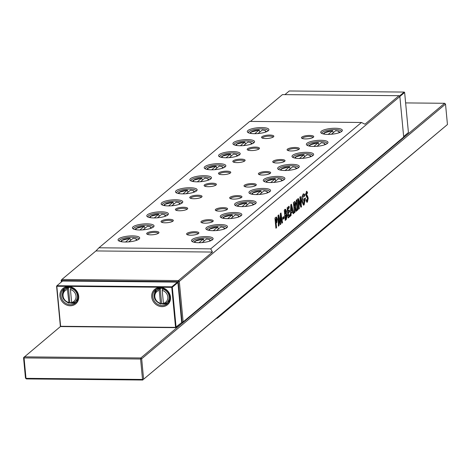 <?xml version="1.0" encoding="UTF-8"?>
<svg xmlns="http://www.w3.org/2000/svg" width="471" height="471" viewBox="0 0 471 471"><rect width="100%" height="100%" fill="white"/><g stroke="black" fill="none" stroke-linecap="round" stroke-linejoin="round"><path stroke-width="0.71" d="M170.496 297.119A10.009 8.99 50 0 1 162.024 306.633A10.009 8.99 50 0 1 151.739 296.942A10.009 8.99 50 0 1 160.211 287.434A10.009 8.99 50 0 1 170.496 297.119M152.822 296.712A9.155 8.225 -130 0 0 158.35 304.631A9.155 8.225 -130 0 0 167.287 303.807A9.155 8.225 -130 0 0 169.984 296.871A9.155 8.225 -130 0 0 164.456 288.953A9.155 8.225 -130 0 0 155.518 289.771A9.155 8.225 -130 0 0 152.822 296.712M78.704 296.253A10.009 8.99 50 0 1 70.232 305.761A10.009 8.99 50 0 1 59.947 296.076A10.009 8.99 50 0 1 68.419 286.562A10.009 8.99 50 0 1 78.704 296.253M61.036 295.841A9.155 8.225 -130 0 0 66.564 303.766A9.155 8.225 -130 0 0 75.495 302.941A9.155 8.225 -130 0 0 78.192 296.006A9.155 8.225 -130 0 0 72.664 288.081A9.155 8.225 -130 0 0 63.732 288.906A9.155 8.225 -130 0 0 61.036 295.841M168.094 303.018A9.155 8.225 50 0 1 161.317 303.695M69.531 302.824A9.155 8.225 -130 0 0 76.302 302.152M160.211 288.011A7.983 7.171 -130 0 0 157.997 289.229L156.56 290.43A7.983 7.171 50 0 1 159.486 289.029L159.222 290.377A6.918 6.217 -130 0 0 154.847 296.789A6.918 6.217 -130 0 0 160.446 303.295L159.222 290.377M163.478 303.601A7.983 7.171 50 0 1 161.624 303.442L160.205 288.429L159.486 289.029M160.205 288.429A7.983 7.171 50 0 1 163.196 288.458L162.477 289.059A7.983 7.171 50 0 1 169.171 296.618A7.983 7.171 50 0 1 166.822 302.67A7.983 7.171 50 0 1 163.896 304.072L166.822 302.67L168.253 301.464A7.983 7.171 -130 0 0 169.837 299.497M68.419 287.145A7.983 7.171 -130 0 0 66.205 288.358L64.768 289.559A7.983 7.171 50 0 1 67.694 288.164L67.435 289.506L68.984 303.212C62.078 299.921 60.671 295.37 64.768 289.559A7.983 7.171 50 0 0 62.419 295.611M70.685 288.193A7.983 7.171 50 0 1 77.385 295.753A7.983 7.171 50 0 1 75.03 301.799A7.983 7.171 50 0 1 72.104 303.2L71.651 302.453L70.426 289.535L70.685 288.193L71.404 287.587A7.983 7.171 -130 0 0 68.413 287.563L67.694 288.164M163.896 304.072L163.437 303.324A6.918 6.217 -130 0 0 167.817 296.913A6.918 6.217 -130 0 0 162.218 290.407L163.437 303.324M72.104 303.2L75.03 301.799L76.467 300.598A7.983 7.171 -130 0 0 78.051 298.632M68.413 287.563L69.832 302.57L69.113 303.171M69.832 302.57A7.983 7.171 -130 0 0 71.692 302.735M160.446 303.295L160.77 304.078C153.864 300.786 152.463 296.241 156.56 290.43A7.983 7.171 50 0 0 154.205 296.477M161.624 303.442L160.905 304.042M162.218 290.407L162.477 289.059M64.651 288.246A9.155 8.225 -130 0 0 62.802 292.338M154.588 293.209A9.155 8.225 50 0 1 156.437 289.117M56.826 286.25L60.612 326.285L175.548 327.369L171.762 287.339L56.826 286.25L56.932 285.72L171.868 286.81L177.467 282.111L62.531 281.028L56.932 285.72L56.826 286.25M56.573 286.127L60.353 326.156L60.794 326.568L175.73 327.657L175.548 327.369L181.688 322.558L177.903 282.529L172.304 287.222L176.089 327.257L175.73 327.657L181.688 322.558M171.762 287.339L172.304 287.222L171.868 286.81L171.762 287.339M60.353 326.156L60.794 326.568M177.467 282.111L177.903 282.529M399.396 96.09L404.2 92.069L289.265 90.98L284.914 94.624M403.641 136.519L408.422 132.51L404.636 92.481L399.838 96.502M404.2 92.069L404.636 92.481M408.422 132.51L403.653 136.614M25.993 378.343L142.525 379.443L140.594 359.02L24.062 357.919L25.993 378.343L25.481 378.095L23.55 357.672L24.062 357.919L24.268 356.859L140.805 357.96L140.594 359.02L141.677 358.79L143.608 379.214L142.525 379.443L142.89 380.02L26.358 378.92L25.993 378.343M60.612 326.397L23.55 357.672M25.481 378.095L26.358 378.92M216.536 318.29L217.261 318.296L218.562 316.594L143.608 379.214L447.45 124.532L445.519 104.109L141.677 358.79L140.805 357.96L444.642 103.284L405.625 102.913M445.519 104.109L444.642 103.284M447.45 124.532L371.054 188.771L368.034 191.921L217.261 318.296M301.817 137.126A6.176 1.654 174.6 0 1 309.423 135.436A6.176 1.654 174.6 0 1 313.551 137.079A6.176 1.654 174.6 0 1 313.386 137.232A6.176 1.654 174.6 0 1 307.481 138.851A6.176 1.654 174.6 0 1 301.74 138.197A6.176 1.654 174.6 0 1 301.817 137.126M312.98 137.514A5.322 1.425 -5.4 0 0 312.98 137.497A5.322 1.425 -5.4 0 0 308.523 136.508A5.322 1.425 -5.4 0 0 302.688 137.95A5.322 1.425 -5.4 0 0 302.376 138.498A5.322 1.425 -5.4 0 0 302.382 138.515M287.457 149.16A6.176 1.654 174.6 0 1 295.064 147.47A6.176 1.654 174.6 0 1 299.191 149.113A6.176 1.654 174.6 0 1 299.026 149.272A6.176 1.654 174.6 0 1 293.121 150.885A6.176 1.654 174.6 0 1 287.381 150.231A6.176 1.654 174.6 0 1 287.457 149.16M298.62 149.548A5.322 1.425 -5.4 0 0 298.62 149.531A5.322 1.425 -5.4 0 0 294.163 148.548A5.322 1.425 -5.4 0 0 288.329 149.984A5.322 1.425 -5.4 0 0 288.017 150.532A5.322 1.425 -5.4 0 0 288.022 150.549M273.098 161.2A6.176 1.654 174.6 0 1 280.704 159.504A6.176 1.654 174.6 0 1 284.831 161.153A6.176 1.654 174.6 0 1 284.667 161.306A6.176 1.654 174.6 0 1 278.761 162.925A6.176 1.654 174.6 0 1 273.021 162.265A6.176 1.654 174.6 0 1 273.098 161.2M284.26 161.588A5.322 1.425 -5.4 0 0 284.26 161.571A5.322 1.425 -5.4 0 0 279.803 160.582A5.322 1.425 -5.4 0 0 273.969 162.024A5.322 1.425 -5.4 0 0 273.657 162.572A5.322 1.425 -5.4 0 0 273.663 162.589M258.738 173.234A6.176 1.654 174.6 0 1 266.345 171.544A6.176 1.654 174.6 0 1 270.472 173.187A6.176 1.654 174.6 0 1 270.307 173.34A6.176 1.654 174.6 0 1 264.408 174.959A6.176 1.654 174.6 0 1 258.661 174.305A6.176 1.654 174.6 0 1 258.738 173.234M269.901 173.622A5.322 1.425 -5.4 0 0 269.901 173.605A5.322 1.425 -5.4 0 0 265.444 172.616A5.322 1.425 -5.4 0 0 259.609 174.058A5.322 1.425 -5.4 0 0 259.303 174.606A5.322 1.425 -5.4 0 0 259.303 174.623M244.378 185.268A6.176 1.654 174.6 0 1 251.985 183.578A6.176 1.654 174.6 0 1 256.112 185.221A6.176 1.654 174.6 0 1 255.953 185.38A6.176 1.654 174.6 0 1 250.048 186.993A6.176 1.654 174.6 0 1 244.302 186.339A6.176 1.654 174.6 0 1 244.378 185.268M255.541 185.656A5.322 1.425 -5.4 0 0 255.541 185.639A5.322 1.425 -5.4 0 0 251.084 184.656A5.322 1.425 -5.4 0 0 245.25 186.092A5.322 1.425 -5.4 0 0 244.944 186.64A5.322 1.425 -5.4 0 0 244.944 186.657M230.019 197.308A6.176 1.654 174.6 0 1 237.625 195.612A6.176 1.654 174.6 0 1 241.753 197.261A6.176 1.654 174.6 0 1 241.594 197.414A6.176 1.654 174.6 0 1 235.688 199.033A6.176 1.654 174.6 0 1 229.942 198.373A6.176 1.654 174.6 0 1 230.019 197.308M241.181 197.69A5.322 1.425 -5.4 0 0 241.181 197.673A5.322 1.425 -5.4 0 0 236.725 196.69A5.322 1.425 -5.4 0 0 230.896 198.132A5.322 1.425 -5.4 0 0 230.584 198.68A5.322 1.425 -5.4 0 0 230.584 198.697M215.659 209.342A6.176 1.654 174.6 0 1 223.266 207.652A6.176 1.654 174.6 0 1 227.393 209.295A6.176 1.654 174.6 0 1 227.234 209.448A6.176 1.654 174.6 0 1 221.329 211.067A6.176 1.654 174.6 0 1 215.583 210.413A6.176 1.654 174.6 0 1 215.659 209.342M226.822 209.73A5.322 1.425 -5.4 0 0 226.822 209.713A5.322 1.425 -5.4 0 0 222.365 208.724A5.322 1.425 -5.4 0 0 216.536 210.166A5.322 1.425 -5.4 0 0 216.224 210.714A5.322 1.425 -5.4 0 0 216.224 210.731M201.3 221.376A6.176 1.654 174.6 0 1 208.906 219.686A6.176 1.654 174.6 0 1 213.033 221.329A6.176 1.654 174.6 0 1 212.874 221.488A6.176 1.654 174.6 0 1 206.969 223.101A6.176 1.654 174.6 0 1 201.223 222.447A6.176 1.654 174.6 0 1 201.3 221.376M212.462 221.764A5.322 1.425 -5.4 0 0 212.462 221.747A5.322 1.425 -5.4 0 0 208.011 220.764A5.322 1.425 -5.4 0 0 202.177 222.2A5.322 1.425 -5.4 0 0 201.865 222.748A5.322 1.425 -5.4 0 0 201.865 222.765M261.905 136.749A6.176 1.654 174.6 0 1 269.512 135.053A6.176 1.654 174.6 0 1 273.639 136.702A6.176 1.654 174.6 0 1 273.48 136.855A6.176 1.654 174.6 0 1 267.575 138.474A6.176 1.654 174.6 0 1 261.829 137.82A6.176 1.654 174.6 0 1 261.905 136.749M273.068 137.138A5.322 1.425 -5.4 0 0 273.068 137.12A5.322 1.425 -5.4 0 0 268.617 136.131A5.322 1.425 -5.4 0 0 262.783 137.573A5.322 1.425 -5.4 0 0 262.471 138.121A5.322 1.425 -5.4 0 0 262.471 138.138M247.546 148.783A6.176 1.654 174.6 0 1 255.158 147.093A6.176 1.654 174.6 0 1 259.28 148.736A6.176 1.654 174.6 0 1 259.121 148.895A6.176 1.654 174.6 0 1 253.215 150.508A6.176 1.654 174.6 0 1 247.469 149.855A6.176 1.654 174.6 0 1 247.546 148.783M258.714 149.172A5.322 1.425 -5.4 0 0 258.709 149.154A5.322 1.425 -5.4 0 0 254.258 148.165A5.322 1.425 -5.4 0 0 248.423 149.607A5.322 1.425 -5.4 0 0 248.111 150.155A5.322 1.425 -5.4 0 0 248.111 150.172M233.186 160.817A6.176 1.654 174.6 0 1 240.799 159.127A6.176 1.654 174.6 0 1 244.92 160.776A6.176 1.654 174.6 0 1 244.761 160.929A6.176 1.654 174.6 0 1 238.856 162.542A6.176 1.654 174.6 0 1 233.11 161.889A6.176 1.654 174.6 0 1 233.186 160.817M244.355 161.206A5.322 1.425 -5.4 0 0 244.349 161.188A5.322 1.425 -5.4 0 0 239.898 160.205A5.322 1.425 -5.4 0 0 234.063 161.641A5.322 1.425 -5.4 0 0 233.751 162.195A5.322 1.425 -5.4 0 0 233.751 162.212M218.827 172.857A6.176 1.654 174.6 0 1 226.439 171.161A6.176 1.654 174.6 0 1 230.566 172.81A6.176 1.654 174.6 0 1 230.401 172.963A6.176 1.654 174.6 0 1 224.496 174.582A6.176 1.654 174.6 0 1 218.75 173.929A6.176 1.654 174.6 0 1 218.827 172.857M229.995 173.246A5.322 1.425 -5.4 0 0 229.989 173.228A5.322 1.425 -5.4 0 0 225.538 172.239A5.322 1.425 -5.4 0 0 219.704 173.681A5.322 1.425 -5.4 0 0 219.392 174.229A5.322 1.425 -5.4 0 0 219.392 174.246M204.467 184.891A6.176 1.654 174.6 0 1 212.08 183.201A6.176 1.654 174.6 0 1 216.207 184.844A6.176 1.654 174.6 0 1 216.042 185.003A6.176 1.654 174.6 0 1 210.137 186.616A6.176 1.654 174.6 0 1 204.39 185.963A6.176 1.654 174.6 0 1 204.467 184.891M215.636 185.28A5.322 1.425 -5.4 0 0 215.636 185.262A5.322 1.425 -5.4 0 0 211.179 184.273A5.322 1.425 -5.4 0 0 205.344 185.715A5.322 1.425 -5.4 0 0 205.032 186.263A5.322 1.425 -5.4 0 0 205.032 186.28M190.107 196.925A6.176 1.654 174.6 0 1 197.72 195.235A6.176 1.654 174.6 0 1 201.847 196.884A6.176 1.654 174.6 0 1 201.682 197.037A6.176 1.654 174.6 0 1 195.777 198.65A6.176 1.654 174.6 0 1 190.037 197.997A6.176 1.654 174.6 0 1 190.107 196.925M201.276 197.314A5.322 1.425 -5.4 0 0 201.276 197.296A5.322 1.425 -5.4 0 0 196.819 196.313A5.322 1.425 -5.4 0 0 190.985 197.749A5.322 1.425 -5.4 0 0 190.673 198.303A5.322 1.425 -5.4 0 0 190.678 198.315M175.748 208.965A6.176 1.654 174.6 0 1 183.36 207.269A6.176 1.654 174.6 0 1 187.487 208.918A6.176 1.654 174.6 0 1 187.323 209.071A6.176 1.654 174.6 0 1 181.417 210.69A6.176 1.654 174.6 0 1 175.677 210.037A6.176 1.654 174.6 0 1 175.748 208.965M186.916 209.354A5.322 1.425 -5.4 0 0 186.916 209.336A5.322 1.425 -5.4 0 0 182.46 208.347A5.322 1.425 -5.4 0 0 176.625 209.789A5.322 1.425 -5.4 0 0 176.313 210.337A5.322 1.425 -5.4 0 0 176.319 210.354M161.394 220.999A6.176 1.654 174.6 0 1 169.001 219.309A6.176 1.654 174.6 0 1 173.128 220.952A6.176 1.654 174.6 0 1 172.963 221.111A6.176 1.654 174.6 0 1 167.058 222.724A6.176 1.654 174.6 0 1 161.317 222.071A6.176 1.654 174.6 0 1 161.394 220.999M172.557 221.388A5.322 1.425 -5.4 0 0 172.557 221.37A5.322 1.425 -5.4 0 0 168.1 220.381A5.322 1.425 -5.4 0 0 162.265 221.823A5.322 1.425 -5.4 0 0 161.953 222.371A5.322 1.425 -5.4 0 0 161.959 222.389M341.369 131.68A9.797 2.626 -5.4 0 0 341.393 131.421A9.797 2.626 -5.4 0 0 334.94 129.572A9.797 2.626 -5.4 0 0 322.458 132.257A9.797 2.626 -5.4 0 0 321.887 133.264A9.797 2.626 -5.4 0 0 321.958 133.517M327.881 134.388A10.862 2.908 174.6 0 1 321.234 133.105A10.862 2.908 174.6 0 1 324.042 129.872A10.862 2.908 174.6 0 1 335.205 128.253A10.862 2.908 174.6 0 1 342.005 131.144A10.862 2.908 174.6 0 1 327.881 134.388M327.009 143.714A9.797 2.626 -5.4 0 0 327.033 143.455A9.797 2.626 -5.4 0 0 320.58 141.612A9.797 2.626 -5.4 0 0 308.099 144.291A9.797 2.626 -5.4 0 0 307.528 145.298A9.797 2.626 -5.4 0 0 307.598 145.551M313.521 146.428A10.862 2.908 174.6 0 1 306.874 145.145A10.862 2.908 174.6 0 1 309.683 141.912A10.862 2.908 174.6 0 1 320.845 140.287A10.862 2.908 174.6 0 1 327.645 143.178A10.862 2.908 174.6 0 1 313.521 146.428M312.65 155.754A9.797 2.626 -5.4 0 0 312.673 155.495A9.797 2.626 -5.4 0 0 306.221 153.646A9.797 2.626 -5.4 0 0 293.739 156.325A9.797 2.626 -5.4 0 0 293.168 157.338A9.797 2.626 -5.4 0 0 293.239 157.585M299.162 158.462A10.862 2.908 174.6 0 1 292.515 157.179A10.862 2.908 174.6 0 1 295.323 153.946A10.862 2.908 174.6 0 1 306.486 152.321A10.862 2.908 174.6 0 1 313.286 155.218A10.862 2.908 174.6 0 1 299.162 158.462M298.29 167.788A9.797 2.626 -5.4 0 0 298.314 167.529A9.797 2.626 -5.4 0 0 291.861 165.68A9.797 2.626 -5.4 0 0 279.38 168.365A9.797 2.626 -5.4 0 0 278.808 169.372A9.797 2.626 -5.4 0 0 278.879 169.625M284.802 170.496A10.862 2.908 174.6 0 1 278.155 169.213A10.862 2.908 174.6 0 1 280.963 165.98A10.862 2.908 174.6 0 1 292.126 164.361A10.862 2.908 174.6 0 1 298.926 167.252A10.862 2.908 174.6 0 1 284.802 170.496M283.931 179.822A9.797 2.626 -5.4 0 0 283.954 179.563A9.797 2.626 -5.4 0 0 277.501 177.72A9.797 2.626 -5.4 0 0 265.02 180.399A9.797 2.626 -5.4 0 0 264.449 181.406A9.797 2.626 -5.4 0 0 264.519 181.659M270.442 182.536A10.862 2.908 174.6 0 1 263.795 181.253A10.862 2.908 174.6 0 1 266.604 178.02A10.862 2.908 174.6 0 1 277.766 176.395A10.862 2.908 174.6 0 1 284.566 179.286A10.862 2.908 174.6 0 1 270.442 182.536M269.571 191.862A9.797 2.626 -5.4 0 0 269.595 191.603A9.797 2.626 -5.4 0 0 263.148 189.754A9.797 2.626 -5.4 0 0 250.666 192.433A9.797 2.626 -5.4 0 0 250.089 193.446A9.797 2.626 -5.4 0 0 250.16 193.693M256.083 194.57A10.862 2.908 174.6 0 1 249.436 193.287A10.862 2.908 174.6 0 1 252.244 190.054A10.862 2.908 174.6 0 1 263.407 188.429A10.862 2.908 174.6 0 1 270.207 191.326A10.862 2.908 174.6 0 1 256.083 194.57M255.211 203.896A9.797 2.626 -5.4 0 0 255.235 203.637A9.797 2.626 -5.4 0 0 248.788 201.788A9.797 2.626 -5.4 0 0 236.307 204.473A9.797 2.626 -5.4 0 0 235.73 205.48A9.797 2.626 -5.4 0 0 235.8 205.733M241.723 206.604A10.862 2.908 174.6 0 1 235.076 205.321A10.862 2.908 174.6 0 1 237.884 202.088A10.862 2.908 174.6 0 1 249.047 200.469A10.862 2.908 174.6 0 1 255.847 203.36A10.862 2.908 174.6 0 1 241.723 206.604M240.852 215.93A9.797 2.626 -5.4 0 0 240.875 215.671A9.797 2.626 -5.4 0 0 234.428 213.828A9.797 2.626 -5.4 0 0 221.947 216.507A9.797 2.626 -5.4 0 0 221.37 217.514A9.797 2.626 -5.4 0 0 221.441 217.767M227.363 218.644A10.862 2.908 174.6 0 1 220.716 217.361A10.862 2.908 174.6 0 1 223.531 214.128A10.862 2.908 174.6 0 1 234.688 212.503A10.862 2.908 174.6 0 1 241.488 215.394A10.862 2.908 174.6 0 1 227.363 218.644M226.492 227.97A9.797 2.626 -5.4 0 0 226.516 227.705A9.797 2.626 -5.4 0 0 220.069 225.862A9.797 2.626 -5.4 0 0 207.587 228.541A9.797 2.626 -5.4 0 0 207.01 229.554A9.797 2.626 -5.4 0 0 207.081 229.801M213.004 230.678A10.862 2.908 174.6 0 1 206.357 229.395A10.862 2.908 174.6 0 1 209.171 226.162A10.862 2.908 174.6 0 1 220.328 224.537A10.862 2.908 174.6 0 1 227.128 227.434A10.862 2.908 174.6 0 1 213.004 230.678M259.792 132.027L259.203 129.984L254.776 133.693M249.924 133.252L250.672 132.192L259.203 129.984A7.454 1.996 -5.4 0 0 251.261 131.986A7.454 1.996 -5.4 0 0 251.596 133.529M245.432 144.061L244.843 142.018L240.416 145.733M235.565 145.286L236.312 144.232L244.843 142.018A7.454 1.996 -5.4 0 0 236.901 144.026A7.454 1.996 -5.4 0 0 237.237 145.563M231.073 156.101L230.484 154.058L226.056 157.767M221.205 157.326L221.953 156.266L230.484 154.058A7.454 1.996 -5.4 0 0 222.542 156.06A7.454 1.996 -5.4 0 0 222.877 157.597M216.713 168.135L216.124 166.092L211.697 169.801M206.846 169.36L207.599 168.3L216.124 166.092A7.454 1.996 -5.4 0 0 208.182 168.094A7.454 1.996 -5.4 0 0 208.518 169.637M202.353 180.169L201.765 178.126L197.337 181.841M192.492 181.394L193.24 180.34L201.765 178.126A7.454 1.996 -5.4 0 0 193.822 180.134A7.454 1.996 -5.4 0 0 194.158 181.671M187.994 192.209L187.405 190.166L182.978 193.875M178.132 193.434L178.88 192.374L187.405 190.166A7.454 1.996 -5.4 0 0 179.463 192.168A7.454 1.996 -5.4 0 0 179.798 193.705M173.634 204.243L173.045 202.2L168.618 205.909M163.773 205.468L164.52 204.408L173.045 202.2A7.454 1.996 -5.4 0 0 165.109 204.202A7.454 1.996 -5.4 0 0 165.439 205.745M159.28 216.277L158.692 214.234L154.258 217.949M149.413 217.502L150.161 216.448L158.692 214.234A7.454 1.996 -5.4 0 0 150.749 216.242A7.454 1.996 -5.4 0 0 151.079 217.779M144.921 228.317L144.332 226.268L139.899 229.983M135.053 229.542L135.801 228.482L144.332 226.268A7.454 1.996 -5.4 0 0 136.39 228.276A7.454 1.996 -5.4 0 0 136.72 229.813M267.934 130.985A9.797 2.626 -5.4 0 0 267.958 130.726A9.797 2.626 -5.4 0 0 261.511 128.877A9.797 2.626 -5.4 0 0 249.029 131.562A9.797 2.626 -5.4 0 0 248.452 132.569A9.797 2.626 -5.4 0 0 248.523 132.816M254.446 133.693A10.862 2.908 174.6 0 1 247.799 132.41A10.862 2.908 174.6 0 1 250.613 129.178A10.862 2.908 174.6 0 1 261.77 127.559A10.862 2.908 174.6 0 1 268.57 130.449A10.862 2.908 174.6 0 1 254.446 133.693M253.575 143.019A9.797 2.626 -5.4 0 0 253.598 142.76A9.797 2.626 -5.4 0 0 247.151 140.911A9.797 2.626 -5.4 0 0 234.67 143.596A9.797 2.626 -5.4 0 0 234.093 144.603A9.797 2.626 -5.4 0 0 234.164 144.856M240.092 145.733A10.862 2.908 174.6 0 1 233.439 144.45A10.862 2.908 174.6 0 1 236.254 141.212A10.862 2.908 174.6 0 1 247.41 139.593A10.862 2.908 174.6 0 1 254.21 142.483A10.862 2.908 174.6 0 1 240.092 145.733M239.215 155.053A9.797 2.626 -5.4 0 0 239.239 154.794A9.797 2.626 -5.4 0 0 232.792 152.951A9.797 2.626 -5.4 0 0 220.31 155.63A9.797 2.626 -5.4 0 0 219.739 156.643A9.797 2.626 -5.4 0 0 219.81 156.89M225.733 157.767A10.862 2.908 174.6 0 1 219.08 156.484A10.862 2.908 174.6 0 1 221.894 153.252A10.862 2.908 174.6 0 1 233.051 151.627A10.862 2.908 174.6 0 1 239.851 154.517A10.862 2.908 174.6 0 1 225.733 157.767M224.861 167.093A9.797 2.626 -5.4 0 0 224.879 166.834A9.797 2.626 -5.4 0 0 218.432 164.985A9.797 2.626 -5.4 0 0 205.951 167.67A9.797 2.626 -5.4 0 0 205.38 168.677A9.797 2.626 -5.4 0 0 205.45 168.924M211.373 169.801A10.862 2.908 174.6 0 1 204.72 168.518A10.862 2.908 174.6 0 1 207.534 165.286A10.862 2.908 174.6 0 1 218.697 163.667A10.862 2.908 174.6 0 1 225.497 166.557A10.862 2.908 174.6 0 1 211.373 169.801M210.502 179.127A9.797 2.626 -5.4 0 0 210.519 178.868A9.797 2.626 -5.4 0 0 204.073 177.019A9.797 2.626 -5.4 0 0 191.591 179.704A9.797 2.626 -5.4 0 0 191.02 180.711A9.797 2.626 -5.4 0 0 191.091 180.964M197.013 181.835A10.862 2.908 174.6 0 1 190.366 180.558A10.862 2.908 174.6 0 1 193.175 177.32A10.862 2.908 174.6 0 1 204.337 175.701A10.862 2.908 174.6 0 1 211.138 178.591A10.862 2.908 174.6 0 1 197.013 181.835M196.142 191.161A9.797 2.626 -5.4 0 0 196.166 190.902A9.797 2.626 -5.4 0 0 189.713 189.059A9.797 2.626 -5.4 0 0 177.231 191.738A9.797 2.626 -5.4 0 0 176.66 192.751A9.797 2.626 -5.4 0 0 176.731 192.998M182.654 193.875A10.862 2.908 174.6 0 1 176.007 192.592A10.862 2.908 174.6 0 1 178.815 189.36A10.862 2.908 174.6 0 1 189.978 187.735A10.862 2.908 174.6 0 1 196.778 190.625A10.862 2.908 174.6 0 1 182.654 193.875M181.782 203.201A9.797 2.626 -5.4 0 0 181.806 202.942A9.797 2.626 -5.4 0 0 175.353 201.093A9.797 2.626 -5.4 0 0 162.872 203.778A9.797 2.626 -5.4 0 0 162.301 204.785A9.797 2.626 -5.4 0 0 162.371 205.032M168.294 205.909A10.862 2.908 174.6 0 1 161.647 204.626A10.862 2.908 174.6 0 1 164.456 201.394A10.862 2.908 174.6 0 1 175.618 199.775A10.862 2.908 174.6 0 1 182.418 202.665A10.862 2.908 174.6 0 1 168.294 205.909M167.423 215.235A9.797 2.626 -5.4 0 0 167.446 214.976A9.797 2.626 -5.4 0 0 160.994 213.127A9.797 2.626 -5.4 0 0 148.512 215.812A9.797 2.626 -5.4 0 0 147.941 216.819A9.797 2.626 -5.4 0 0 148.012 217.072M153.935 217.943A10.862 2.908 174.6 0 1 147.288 216.666A10.862 2.908 174.6 0 1 150.096 213.428A10.862 2.908 174.6 0 1 161.259 211.809A10.862 2.908 174.6 0 1 168.059 214.699A10.862 2.908 174.6 0 1 153.935 217.943M153.063 227.269A9.797 2.626 -5.4 0 0 153.087 227.01A9.797 2.626 -5.4 0 0 146.634 225.167A9.797 2.626 -5.4 0 0 134.153 227.846A9.797 2.626 -5.4 0 0 133.581 228.859A9.797 2.626 -5.4 0 0 133.652 229.106M139.575 229.983A10.862 2.908 174.6 0 1 132.928 228.7A10.862 2.908 174.6 0 1 135.736 225.468A10.862 2.908 174.6 0 1 146.899 223.843A10.862 2.908 174.6 0 1 153.699 226.734A10.862 2.908 174.6 0 1 139.575 229.983M186.94 233.41A6.176 1.654 174.6 0 1 194.552 231.72A6.176 1.654 174.6 0 1 198.674 233.369A6.176 1.654 174.6 0 1 198.515 233.522A6.176 1.654 174.6 0 1 192.61 235.141A6.176 1.654 174.6 0 1 186.863 234.481A6.176 1.654 174.6 0 1 186.94 233.41M198.108 233.799A5.322 1.425 -5.4 0 0 198.103 233.781A5.322 1.425 -5.4 0 0 193.652 232.798A5.322 1.425 -5.4 0 0 187.817 234.24A5.322 1.425 -5.4 0 0 187.505 234.788A5.322 1.425 -5.4 0 0 187.505 234.805M147.034 233.033A6.176 1.654 174.6 0 1 154.641 231.343A6.176 1.654 174.6 0 1 158.768 232.992A6.176 1.654 174.6 0 1 158.603 233.145A6.176 1.654 174.6 0 1 152.698 234.758A6.176 1.654 174.6 0 1 146.958 234.105A6.176 1.654 174.6 0 1 147.034 233.033M158.197 233.422A5.322 1.425 -5.4 0 0 158.197 233.404A5.322 1.425 -5.4 0 0 153.74 232.421A5.322 1.425 -5.4 0 0 147.906 233.857A5.322 1.425 -5.4 0 0 147.594 234.405A5.322 1.425 -5.4 0 0 147.6 234.423M212.133 240.004A9.797 2.626 -5.4 0 0 212.156 239.745A9.797 2.626 -5.4 0 0 205.709 237.896A9.797 2.626 -5.4 0 0 193.228 240.581A9.797 2.626 -5.4 0 0 192.657 241.588A9.797 2.626 -5.4 0 0 192.727 241.835M198.65 242.712A10.862 2.908 174.6 0 1 191.997 241.429A10.862 2.908 174.6 0 1 194.811 238.196A10.862 2.908 174.6 0 1 205.968 236.577A10.862 2.908 174.6 0 1 212.768 239.468A10.862 2.908 174.6 0 1 198.65 242.712M130.561 240.351L129.972 238.308L125.539 242.017M120.694 241.576L121.441 240.516L129.972 238.308A7.454 1.996 -5.4 0 0 122.03 240.31A7.454 1.996 -5.4 0 0 122.36 241.853M138.704 239.309A9.797 2.626 -5.4 0 0 138.727 239.05A9.797 2.626 -5.4 0 0 132.274 237.201A9.797 2.626 -5.4 0 0 119.793 239.886A9.797 2.626 -5.4 0 0 119.222 240.893A9.797 2.626 -5.4 0 0 119.293 241.14M125.215 242.017A10.862 2.908 174.6 0 1 118.568 240.734A10.862 2.908 174.6 0 1 121.377 237.502A10.862 2.908 174.6 0 1 132.539 235.883A10.862 2.908 174.6 0 1 139.339 238.773A10.862 2.908 174.6 0 1 125.215 242.017M198.974 242.712L203.507 238.956L194.87 241.211L194.123 242.271M195.795 242.547A7.454 1.996 -5.4 0 1 195.459 241.011A7.454 1.996 -5.4 0 1 203.401 239.003L203.99 241.046M213.334 230.678L217.867 226.922L209.23 229.177L208.482 230.237M210.154 230.513A7.454 1.996 -5.4 0 1 209.819 228.971A7.454 1.996 -5.4 0 1 217.761 226.969L218.35 229.012M227.693 218.644L232.227 214.888L223.59 217.143L222.842 218.197M224.508 218.473A7.454 1.996 -5.4 0 1 224.178 216.937A7.454 1.996 -5.4 0 1 232.121 214.929L232.709 216.972M242.053 206.61L246.58 202.848L237.949 205.103L237.201 206.163M238.868 206.439A7.454 1.996 -5.4 0 1 238.538 204.903A7.454 1.996 -5.4 0 1 246.48 202.895L247.069 204.938M256.412 194.57L260.94 190.814L252.309 193.069L251.561 194.129M253.227 194.405A7.454 1.996 -5.4 0 1 252.898 192.863A7.454 1.996 -5.4 0 1 260.84 190.861L261.429 192.904M270.772 182.536L275.3 178.78L266.668 181.035L265.921 182.089M267.587 182.365A7.454 1.996 -5.4 0 1 267.257 180.829A7.454 1.996 -5.4 0 1 275.199 178.821L275.788 180.864M285.126 170.502L289.659 166.74L281.028 168.995L280.28 170.055M281.946 170.331A7.454 1.996 -5.4 0 1 281.617 168.795A7.454 1.996 -5.4 0 1 289.559 166.787L290.148 168.83M299.485 158.462L304.019 154.706L295.388 156.961L294.64 158.02M296.306 158.297A7.454 1.996 -5.4 0 1 295.976 156.755A7.454 1.996 -5.4 0 1 303.919 154.753L304.507 156.796M313.845 146.428L318.378 142.672L309.747 144.927L309 145.981M310.666 146.257A7.454 1.996 -5.4 0 1 310.336 144.721A7.454 1.996 -5.4 0 1 318.278 142.713L318.867 144.756M328.205 134.394L332.738 130.632L324.107 132.887L323.359 133.947M325.025 134.223A7.454 1.996 -5.4 0 1 324.696 132.687A7.454 1.996 -5.4 0 1 332.632 130.679L333.221 132.722M303.088 194.158L304.013 193.905L304.814 194.747L304.454 196.478L303.242 196.007L302.311 200.546L303.542 203.213L303.96 203.036L304.796 200.358L303.766 201.217L303.595 199.386L305.385 197.885L305.426 198.32L304.125 204.879L303.465 205.156L301.664 201.088L301.805 197.161L303.088 194.158M302.447 195.995L303.665 195.83L302.447 195.995L301.817 197.078M297.825 209.872L297.183 210.413L296.218 200.199L296.86 199.657L297.825 209.872L297.13 209.866M291.037 215.565L290.348 216.142L290.837 204.708L291.431 204.208L293.845 213.21L293.156 213.787L292.679 211.921L291.119 213.233L291.037 215.565L290.371 215.559M285.579 209.312L286.527 211.196L286.344 213.475L287.192 215.594L286.227 219.592L285.22 220.44L284.254 210.225L285.632 209.312M279.015 225.638L278.361 226.186L278.002 215.465L278.667 214.906L280.163 221.346L280.316 213.528L280.975 212.974L282.547 222.677L281.894 223.225L280.904 217.096L280.769 224.172L280.139 224.696L278.785 218.868L279.015 225.638L278.343 225.633M399.861 96.526L179.304 281.399L183.137 321.923L403.694 137.049L399.861 96.526L398.984 95.701L282.453 94.6L250.448 121.424M276.565 227.693L275.924 228.235L274.958 218.02L276.453 217.001L277.348 219.145L276.86 222.471L276.147 223.242L276.565 227.693L275.871 227.687M284.119 218.256L282.877 219.298L282.712 217.596L283.954 216.554L284.119 218.256L282.818 218.668M290.048 216.389L288.117 218.008L287.151 207.799L289.082 206.18L289.259 208.011L287.969 209.089L288.152 211.055L289.441 209.972L289.618 211.809L288.329 212.886L288.588 215.636L289.877 214.558L290.048 216.389L289.253 216.383L288.058 217.384M295.023 212.221L294.375 212.762L293.409 202.554L294.987 201.47L295.894 203.602L295.476 206.81L296.748 210.778L296.029 211.379L294.817 207.587L295.023 212.221L294.322 212.215M299.303 208.635L298.655 209.177L297.69 198.962L298.273 198.479L300.533 203.831L299.897 197.114L300.545 196.572L301.511 206.787L300.928 207.275L298.667 201.935L299.303 208.635L298.602 208.629M306.385 191.391L307.534 192.186L307.169 193.846L306.55 193.234L306.327 194.146L307.616 196.283L308.211 198.315L307.404 202.124L306.068 200.899L306.544 199.457L307.257 200.269L307.575 198.962L305.691 194.77L306.692 191.267M305.991 193.228L305.697 193.281M306.668 202.118L307.404 202.124L307.027 202.289M306.262 200.31L307.257 200.269M181.653 322.152L182.047 322.158L178.221 281.634L61.689 280.528L61.789 281.646M98.951 247.793L95.925 250.943L212.462 252.05L210.696 248.853L98.951 247.793L249.724 121.418L361.469 122.478L364.954 124.226L398.984 95.701M210.696 248.853L361.469 122.478M340.074 132.369L338.543 131.197L335.746 130.661L331.396 134.253M321.387 142.701L317.036 146.287M311.355 156.437L309.824 155.265L307.027 154.735L302.676 158.327M296.995 168.477L295.464 167.305L292.674 166.769L288.317 170.361M282.635 180.511L281.105 179.339L278.314 178.803L273.963 182.395M268.276 192.545L266.745 191.373L263.954 190.843L259.603 194.435M253.916 204.585L252.385 203.413L249.595 202.877L245.244 206.469M239.556 216.619L238.026 215.447L235.235 214.911L230.884 218.503M225.203 228.653L223.666 227.481L220.875 226.951L216.525 230.543M257.967 133.558L262.318 129.967L265.138 130.508L266.645 131.674M243.607 145.592L247.958 142.006L250.778 142.548L252.285 143.708M229.247 157.632L233.598 154.041L236.418 154.582L237.926 155.742M214.888 169.666L219.239 166.075L222.059 166.616L223.566 167.782M200.528 181.7L204.879 178.109L207.699 178.656L209.206 179.816M186.169 193.74L190.52 190.149L193.34 190.69L194.847 191.85M171.809 205.774L176.16 202.183L178.98 202.724L180.487 203.89M157.449 217.808L161.8 214.217L164.62 214.764L166.128 215.924M143.09 229.848L147.441 226.257L150.261 226.798L151.768 227.958M210.843 240.693L209.307 239.521L206.516 238.985L202.165 242.577M128.73 241.882L133.087 238.291L135.901 238.832L137.408 239.998M61.342 282.023L61.177 280.28L61.895 279.468L178.427 280.575L212.462 252.05M403.694 137.049L182.412 322.729L181.541 322.723M95.925 250.943L61.895 279.468L61.689 280.528L61.177 280.28M178.427 280.575L178.221 281.634L179.304 281.399L178.427 280.575M182.047 322.158L182.412 322.729L183.137 321.923L182.047 322.158M275.994 217.178L276.542 219.056M276.583 219.139L277.348 219.145M276.542 220.84L276.065 222.465L276.86 222.471M276.065 222.465L275.347 223.236M275.447 223.236L276.147 223.242M275.076 219.309L275.77 219.315L275.971 221.411L276.701 219.686L276.453 218.962L275.07 219.227M275.276 221.399L275.971 221.411M276.453 218.962L275.77 219.315M275.653 218.956L276.259 218.962M278.002 215.465L279.362 221.335L280.163 221.346M280.31 213.775L280.846 217.096M281.805 222.671L282.547 222.677M280.245 217.09L280.904 217.096M280.021 221.341L279.974 223.984M280.015 224.167L280.769 224.172M278.114 218.862L278.785 218.868M283.218 217.172L283.318 218.25M286.386 217.296L285.432 219.586L286.227 219.592M284.778 209.307L285.732 211.185L286.527 211.196M285.591 213.469L286.344 213.475M285.544 213.469L286.397 215.588M286.462 215.588L287.192 215.594M284.796 215.312L286.062 215.094L284.737 215.365M284.943 211.349L284.366 211.432M284.472 211.344L285.273 211.349L285.279 213.746L285.909 211.979L285.273 211.349L285.544 211.226L284.743 211.214M284.372 211.514L285.067 211.52M284.584 213.74L285.279 213.746M285.597 215.318L285.691 218.067L286.545 216.065L285.597 215.318M284.743 215.441L285.444 215.447M284.99 218.061L285.691 218.067M288.346 206.798L288.458 208.005L289.259 208.011M288.458 208.005L287.263 209.006M287.275 209.083L287.969 209.089M287.457 211.049L288.152 211.055M288.705 210.596L288.817 211.797L289.618 211.809M288.817 211.797L287.622 212.798M287.634 212.88L288.329 212.886M287.893 215.63L288.588 215.636M289.135 215.176L289.253 216.383M290.825 204.914L293.05 213.198L293.845 213.21M290.477 213.092L291.885 211.915L292.679 211.921M290.472 213.228L291.119 213.233M292.267 210.296L291.39 207.199L291.19 211.196L292.267 210.296M290.731 207.193L291.39 207.199M290.56 211.191L291.19 211.196M294.528 201.647L295.093 203.543M295.123 203.596L295.894 203.602M295.105 205.221L294.681 206.804L295.476 206.81M294.681 206.804L295.947 210.767L296.748 210.778M293.898 207.687L294.817 207.587M293.904 207.764L294.599 207.77M293.533 203.837L294.228 203.843L294.428 205.939L295.246 204.114L294.446 203.66L294.899 203.401L293.527 203.755M293.733 205.933L294.428 205.939M293.651 203.655L294.228 203.843M297.696 198.992L299.739 203.825L300.533 203.831M300.433 203.831L300.71 206.769L301.511 206.787M297.972 201.929L298.667 201.935M303.212 193.899L304.019 194.735L304.814 194.747M304.019 194.735L303.789 195.842M301.623 200.54L302.311 200.546M301.781 201.982L302.741 203.207L303.542 203.213M303.707 200.593L304.796 200.358M304.872 198.315L305.426 198.32M304.649 198.503L304.678 200.358M304.484 202.212L303.324 204.867L304.125 204.879M306.291 191.485L306.733 192.18L307.534 192.186M306.733 192.18L306.515 193.187M305.655 194.14L306.327 194.146M305.673 194.576L306.433 194.582M305.632 194.576L306.821 196.277L307.616 196.283M306.821 196.277L307.41 198.309L308.211 198.315M307.398 200.081L306.639 202.088M306.321 200.322L306.974 200.269M71.651 302.453A6.918 6.217 -130 0 0 76.025 296.041A6.918 6.217 -130 0 0 70.426 289.535M67.435 289.506A6.918 6.217 -130 0 0 63.055 295.923A6.918 6.217 -130 0 0 68.654 302.429M338.484 132.952A7.454 1.996 -5.4 0 0 335.629 130.708M324.13 144.986A7.454 1.996 -5.4 0 0 321.269 142.742M309.771 157.02A7.454 1.996 -5.4 0 0 306.909 154.776M295.411 169.06A7.454 1.996 -5.4 0 0 292.55 166.816M281.052 181.094A7.454 1.996 -5.4 0 0 278.19 178.85M266.692 193.128A7.454 1.996 -5.4 0 0 263.831 190.885M252.332 205.168A7.454 1.996 -5.4 0 0 249.471 202.924M237.973 217.202A7.454 1.996 -5.4 0 0 235.111 214.959M223.613 229.236A7.454 1.996 -5.4 0 0 220.752 226.993M265.055 132.257A7.454 1.996 -5.4 0 0 262.194 130.014M250.696 144.291A7.454 1.996 -5.4 0 0 247.84 142.048M236.336 156.325A7.454 1.996 -5.4 0 0 233.481 154.082M221.976 168.365A7.454 1.996 -5.4 0 0 219.121 166.122M207.617 180.399A7.454 1.996 -5.4 0 0 204.761 178.156M193.257 192.433A7.454 1.996 -5.4 0 0 190.402 190.19M178.898 204.473A7.454 1.996 -5.4 0 0 176.042 202.23M164.544 216.507A7.454 1.996 -5.4 0 0 161.683 214.264M150.184 228.541A7.454 1.996 -5.4 0 0 147.323 226.298M209.254 241.276A7.454 1.996 -5.4 0 0 206.398 239.032M135.825 240.581A7.454 1.996 -5.4 0 0 132.963 238.338M306.244 195.483L307.045 195.494M325.714 144.403L324.183 143.231L321.387 142.695M276.365 218.938L275.57 218.933"/></g></svg>
